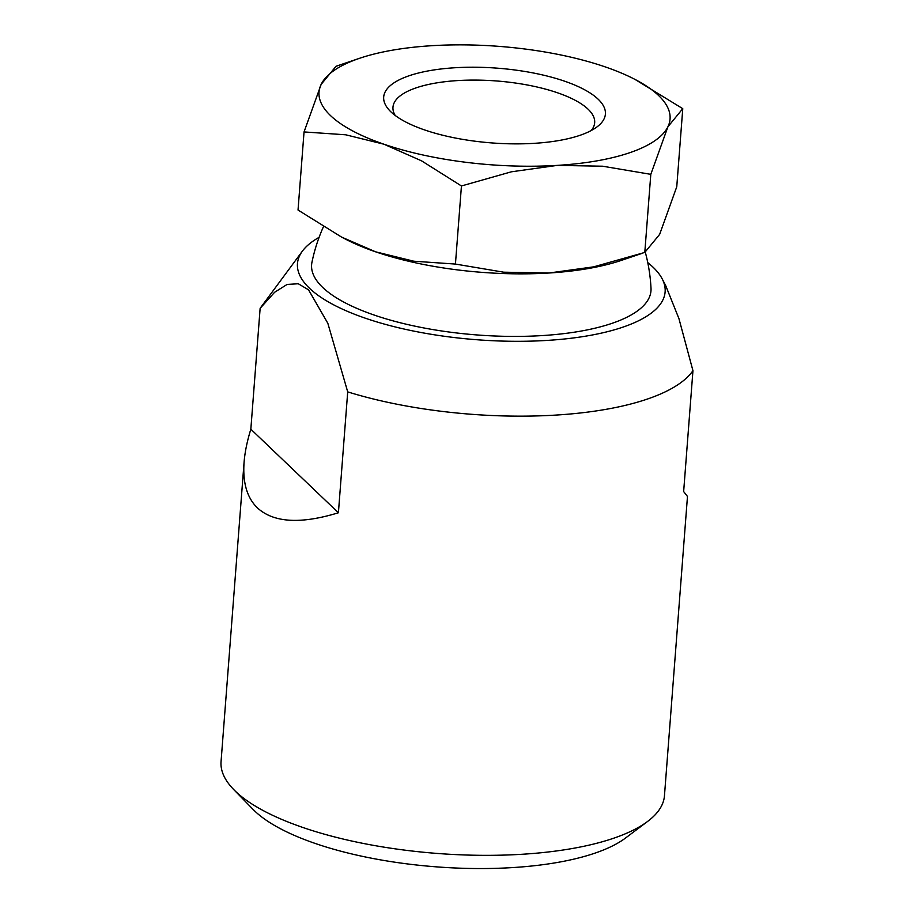 <?xml version="1.0" encoding="UTF-8"?>
<svg xmlns="http://www.w3.org/2000/svg" width="914" height="914" viewBox="0 0 914 914"><rect width="100%" height="100%" fill="white"/><g stroke="black" fill="none" stroke-linecap="round" stroke-linejoin="round"><path stroke-width="1.37" d="M319.1 237.332A184.377 62.152 4.4 0 0 302.42 251.099L260.821 307.367A222.365 74.959 4.4 0 0 260.136 308.326L274.588 292.297L287.11 284.437L298.284 283.751L308.555 289.852L327.84 323.305L347.708 391.889L338.409 512.765C300.637 524.35 273.64 522.717 257.417 507.898C247.043 497.833 242.598 482.649 244.072 462.347L221.051 761.636A222.365 74.959 4.4 0 0 233.687 789.525L252.984 809.313A200.12 67.465 4.4 0 0 254.709 811.015A200.12 67.465 4.4 0 0 438.469 867.009A200.12 67.465 4.4 0 0 625.599 837.978L647.695 821.378A222.365 74.959 4.4 0 0 664.455 795.751L687.477 496.462L683.649 491.561L692.949 370.684L678.942 318.643L665.621 285.419L662.136 278.77A184.377 62.152 4.4 0 0 653.053 267.196A184.377 62.152 4.4 0 0 647.763 262.615M233.687 789.525A222.365 74.959 4.4 0 0 235.595 791.421A222.365 74.959 4.4 0 0 439.771 853.63A222.365 74.959 4.4 0 0 647.695 821.378M302.42 251.099A184.377 62.152 4.4 0 0 309.538 288.298A184.377 62.152 4.4 0 0 531.011 341.128A184.377 62.152 4.4 0 0 662.136 278.77M244.072 462.347C244.861 452.304 247.111 441.256 250.836 429.203L260.136 308.326M645.307 252.23A171.398 171.398 0 0 1 651.008 288.333A170.187 57.365 -175.6 0 1 541.922 335.598A170.187 57.365 -175.6 0 1 311.96 262.249A171.398 171.398 0 0 1 323.396 226.821M347.708 391.889A222.365 74.959 4.4 0 0 692.949 370.684M250.836 429.203L338.409 512.765M359.682 58.256L336.021 66.276L321.168 84.351L304.042 131.936L345.686 134.792L383.88 144.195L421.514 160.818L461.444 185.965L511.372 171.809L557.254 165.388A176.036 59.341 4.4 0 0 667.928 126.738L682.769 108.675L635.059 79.449A176.036 59.341 4.4 0 0 605.217 66.893A176.036 59.341 4.4 0 0 431.831 45.7A176.036 59.341 4.4 0 0 359.682 58.256A176.036 59.341 4.4 0 0 321.168 84.351A176.036 59.341 4.4 0 0 330.548 115.621A176.036 59.341 4.4 0 0 383.88 144.195A176.036 59.341 4.4 0 0 557.254 165.388L602.589 166.211L650.802 174.334L667.928 126.738A176.036 59.341 4.4 0 0 658.537 95.467A176.036 59.341 4.4 0 0 635.059 79.449M395.225 115.484A101.146 34.092 -175.6 0 1 392.974 107.201A101.146 34.092 -175.6 0 1 476.788 80.101A101.146 34.092 -175.6 0 1 588.056 109.166A101.146 34.092 -175.6 0 1 594.671 122.716A101.146 34.092 -175.6 0 1 591.175 130.565M598.122 99.18A111.177 37.474 -175.6 0 1 597.013 126.886A111.177 37.474 -175.6 0 1 493.057 143.018A111.177 37.474 -175.6 0 1 390.975 111.908A111.177 37.474 -175.6 0 1 390.015 110.96A111.177 37.474 -175.6 0 1 456.235 67.67A111.177 37.474 -175.6 0 1 598.122 99.18M682.769 108.675L676.76 186.776L659.645 234.372L644.793 252.435L593.609 266.854L548.971 273.012A176.036 59.341 4.4 0 0 621.132 260.456L641.925 253.418M455.435 264.066L413.791 261.21L375.597 251.818A176.036 59.341 4.4 0 0 548.971 273.012L503.648 272.189L455.435 264.066L461.444 185.965M341.619 237.114L345.755 239.262A176.036 59.341 4.4 0 0 375.597 251.818L341.619 237.114L298.033 210.037L304.042 131.936M644.793 252.435L650.802 174.334"/></g></svg>
